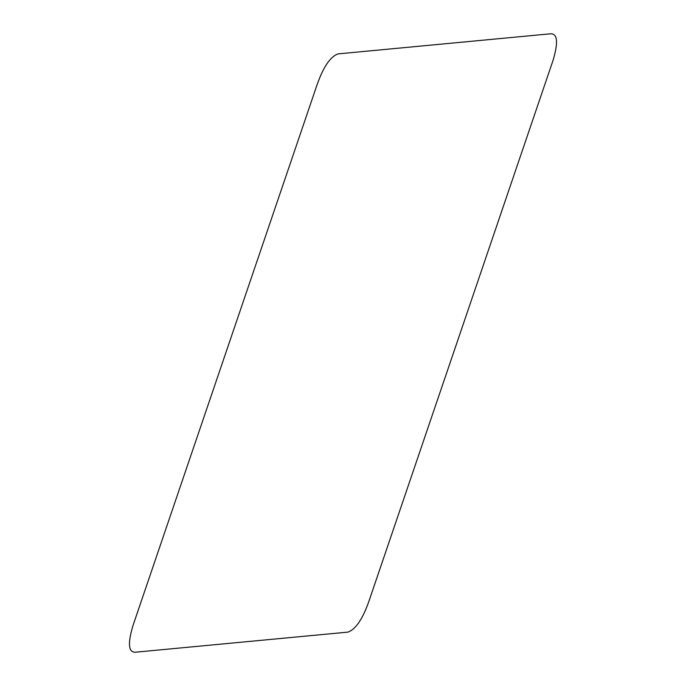 <?xml version="1.0" encoding="UTF-8"?>
<svg xmlns="http://www.w3.org/2000/svg" width="686" height="686" viewBox="0 0 686 686"><rect width="100%" height="100%" fill="white"/><g stroke="black" fill="none" stroke-linecap="round" stroke-linejoin="round"><path stroke-width="1.03" d="M132.938 625.701L316.683 85.896C323.046 67.348 330.18 56.681 338.087 53.885L550.292 33.82C557.538 33.28 558.455 42.103 553.07 60.299L369.317 600.104C362.954 618.652 355.82 629.319 347.913 632.115L135.708 652.18C128.462 652.72 127.536 643.897 132.938 625.701"/></g></svg>
